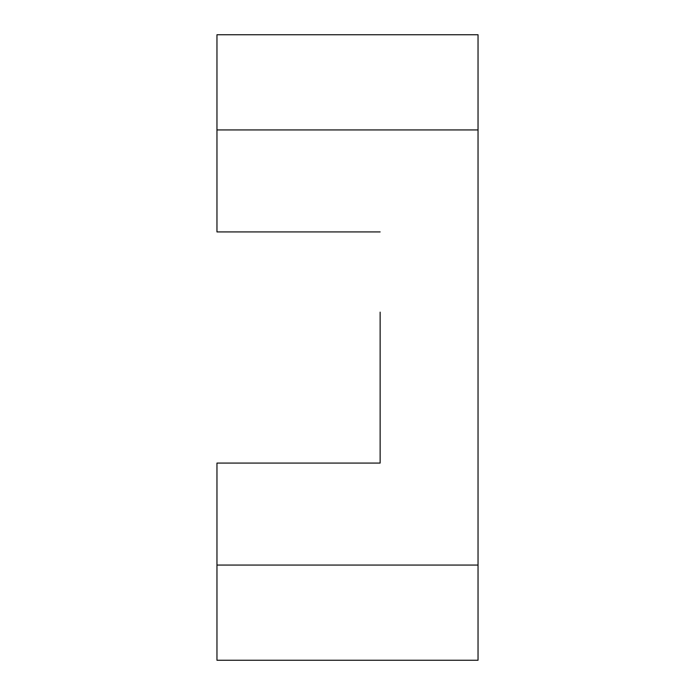 <?xml version="1.0" encoding="UTF-8"?>
<svg xmlns="http://www.w3.org/2000/svg" width="695" height="695" viewBox="0 0 695 695"><rect width="100%" height="100%" fill="white"/><g stroke="black" fill="none" stroke-linecap="round" stroke-linejoin="round"><path stroke-width="1.04" d="M478.038 129.939L216.962 129.939L216.962 34.75L478.038 34.75L478.038 660.25L216.962 660.25L216.962 463.078L380.139 463.078L380.139 382.858M380.139 454.634L380.139 312.142M216.962 129.939L216.962 231.921L380.139 231.921M216.962 565.061L478.038 565.061"/></g></svg>
